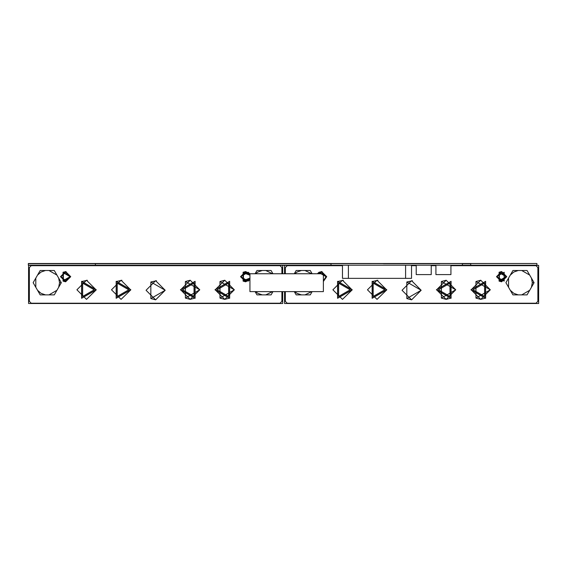 <?xml version="1.0" encoding="UTF-8"?>
<svg xmlns="http://www.w3.org/2000/svg" width="567" height="567" viewBox="0 0 567 567"><rect width="100%" height="100%" fill="white"/><g stroke="black" fill="none" stroke-linecap="round" stroke-linejoin="round"><path stroke-width="0.85" d="M384.731 289.801L373.185 283.139L373.185 296.463L384.731 289.801L373.185 296.463L373.185 283.139L384.731 289.801M386.602 289.801L372.25 281.515L372.25 298.086L386.602 289.801L372.25 298.086L372.25 281.515L386.836 289.801L377.034 299.376L367.466 289.801L377.034 280.233L386.602 289.801L372.25 281.515L372.25 298.093L386.602 289.801M386.836 289.801L372.136 281.317L372.136 298.285L386.836 289.801L372.136 298.285L372.136 281.317L386.836 289.801M350.158 289.801L338.619 283.139L338.619 296.463L350.158 289.801L338.619 296.463L338.619 283.139L350.158 289.801M352.036 289.801L337.684 281.515L337.684 298.086L352.036 289.801L337.684 298.086L337.684 281.515L352.263 289.801L342.468 299.376L332.893 289.801L342.468 280.233L352.036 289.801L337.684 281.515L337.684 298.093L352.036 289.801M352.263 289.801L337.571 281.317L337.571 298.285L352.263 289.801L337.571 298.285L337.571 281.317L352.263 289.801M326.705 276.682L319.015 272.245L317.378 273.755L319.015 272.245L326.705 276.682L323.374 281.487L326.705 276.682L323.374 281.487L326.705 276.682L319.015 272.245L317.378 273.755L321.581 271.558L326.705 276.682M438.475 289.801L450.014 296.463L450.014 283.139L438.475 289.801L450.014 283.139L450.014 296.463L438.475 289.801M436.597 289.801L450.956 298.086L450.956 281.515L436.37 289.801L451.07 298.285L451.07 281.317L436.37 289.801L450.956 281.515L450.956 298.086L436.597 289.801M473.041 289.801L484.587 296.463L484.587 283.139L473.041 289.801L484.587 283.139L484.587 296.463L473.041 289.801M471.17 289.801L485.522 298.086L485.522 281.515L470.936 289.801L485.636 298.285L485.636 281.317L470.936 289.801L485.522 281.515L485.522 298.086L471.17 289.801M501.597 271.558L496.501 276.682L504.183 281.119L504.183 272.245L496.501 276.682L501.632 271.558L499.08 272.245L499.08 281.119L501.646 281.806L506.763 276.682L501.646 281.806L496.522 276.682L501.646 271.558L506.763 276.682L499.08 272.245M501.632 281.806L496.501 276.682L504.183 272.245L504.183 281.119L496.501 276.682M285.321 267.56L287.2 265.689L285.321 267.56L285.321 273.755M285.321 301.346L285.321 291.622L285.321 301.346L287.2 303.217L285.321 301.346L285.321 291.622M536.006 265.689L537.877 267.56L537.877 301.346L537.877 267.56L536.006 265.689L450.935 265.689M537.877 301.346L536.006 303.217L287.2 303.217L536.006 303.217L537.877 301.346L537.877 267.56M287.2 303.217L536.006 303.217M435.924 265.689L431.232 265.689M416.221 265.689L411.529 265.689M342.468 265.689L287.2 265.689M470.936 289.801L485.636 281.317L485.636 298.285L470.936 289.801M436.37 289.801L451.07 281.317L451.07 298.285L436.37 289.801M502.043 281.168L497.139 276.682L501.646 272.181M506.147 276.682L501.646 272.181L497.139 276.682L501.646 281.189L506.147 276.682L499.392 280.587L499.392 272.784L506.147 276.682L501.561 281.189M499.08 281.119L506.763 276.682M322.042 271.579L319.015 272.245M318.158 273.755L319.327 272.784L326.082 276.682L323.374 280.814L326.082 276.682L321.581 272.181L318.158 273.755L321.581 272.181M323.374 280.814L326.082 276.682M128.752 289.801L117.213 283.139L117.213 296.463L128.752 289.801L117.213 296.463L117.213 283.139L128.752 289.801M130.63 289.801L116.278 281.515L116.278 298.086L130.63 289.801L116.278 298.086L116.278 281.515L130.864 289.801L121.062 299.376L111.493 289.801L121.062 280.233L130.63 289.801L116.278 281.515L116.278 298.093L130.63 289.801M130.864 289.801L116.164 281.317L116.164 298.285L130.864 289.801L116.164 298.285L116.164 281.317L130.864 289.801M94.186 289.801L82.647 283.139L82.647 296.463L94.186 289.801L82.647 296.463L82.647 283.139L94.186 289.801M96.064 289.801L81.712 281.515L81.712 298.086L96.064 289.801L81.712 298.086L81.712 281.515L96.291 289.801L86.496 299.376L76.921 289.801L86.496 280.233L96.064 289.801L81.712 281.515L81.712 298.093L96.064 289.801M96.291 289.801L81.598 281.317L81.598 298.285L96.291 289.801L81.598 298.285L81.598 281.317L96.291 289.801M63.043 281.119L70.733 276.682L63.043 272.245L63.043 281.119L70.733 276.682L63.043 281.119L63.043 272.245L70.733 276.682L65.609 281.806L60.485 276.682L65.609 271.558L70.733 276.682L63.043 272.245L63.043 281.119L65.609 281.806M182.503 289.801L194.042 296.463L194.042 283.139L182.503 289.801L194.042 283.139L194.042 296.463L182.503 289.801M180.625 289.801L194.984 298.086L194.984 281.515L180.398 289.801L195.098 298.285L195.098 281.317L180.398 289.801L194.984 281.515L194.984 298.086L180.625 289.801M217.069 289.801L228.614 296.463L228.614 283.139L217.069 289.801L228.614 283.139L228.614 296.463L217.069 289.801M215.198 289.801L229.55 298.086L229.55 281.515L214.964 289.801L229.663 298.285L229.663 281.317L214.964 289.801L229.55 281.515L229.55 298.086L215.198 289.801M245.624 271.558L240.528 276.682L248.211 281.119L249.941 279.488L248.211 281.119L240.528 276.682L245.66 271.558L243.108 272.245L243.108 281.119L245.667 281.806L249.941 279.517L245.667 281.806L240.55 276.682L245.667 271.558L249.941 273.854L243.108 272.245M249.941 273.882L248.211 272.245L240.528 276.682L248.211 272.245L249.941 273.882M245.66 281.806L240.528 276.682M29.349 267.56L31.228 265.689L29.349 267.56L29.349 301.346L29.349 267.56L29.349 301.346L31.228 303.217L29.349 301.346M280.034 265.689L281.905 267.56L281.905 273.755L281.905 267.56L280.034 265.689L31.228 265.689M281.905 301.346L281.905 291.622L281.905 301.346L280.034 303.217L31.228 303.217L280.034 303.217L281.905 301.346L281.905 291.622M31.228 303.217L280.034 303.217M281.905 273.755L281.905 267.56M214.964 289.801L229.663 281.317L229.663 298.285L214.964 289.801M180.398 289.801L195.098 281.317L195.098 298.285L180.398 289.801M246.071 281.168L241.166 276.682L245.667 272.181M249.941 275.243L245.667 272.181L241.166 276.682L245.667 281.189L249.941 278.121L243.42 280.587L243.42 272.784L249.941 275.243M243.108 281.119L249.941 279.517M245.582 281.189L249.941 278.121M66.07 271.579L63.043 272.245M66.013 281.168L61.101 276.682L65.609 272.181M70.11 276.682L65.609 272.181L61.101 276.682L65.609 281.189L70.11 276.682L63.355 280.587L63.355 272.784L70.11 276.682L65.524 281.189M28.584 303.501L28.584 265.406L282.678 265.406L28.584 265.406L28.584 303.501L282.678 303.501L282.678 291.622L282.678 303.501L28.584 303.501M282.678 273.755L282.678 265.406L282.678 273.755M284.556 303.501L284.556 291.622L284.556 303.501L538.65 303.501L538.65 265.406L450.935 265.406L538.65 265.406L538.65 303.501L284.556 303.501M284.556 273.755L284.556 265.406L342.468 265.406L284.556 265.406L284.556 273.755M411.529 265.406L416.221 265.406L411.529 265.406M431.232 265.406L435.924 265.406L431.232 265.406M28.35 263.499L536.914 263.499L28.35 263.499M321.106 263.641L536.914 263.499L321.106 263.641M439.751 263.69L383.455 263.69M126.384 263.69L28.35 263.69L28.35 265.214L28.35 263.69L182.687 263.69M28.35 265.264L342.468 265.406L28.35 265.264M450.935 265.406L536.914 265.264L450.935 265.406M435.924 265.264L431.232 265.264L435.924 265.264M416.221 265.264L411.529 265.264L416.221 265.264M342.468 265.264L321.106 265.264L342.468 265.264M28.35 265.214L95.391 265.214L28.35 265.214M536.914 265.214L470.716 265.214L536.914 265.214L536.914 263.69L536.914 265.214M321.106 265.264L246.043 265.264L321.106 265.264M255.093 291.622L256.979 294.89L262.294 294.89L257.865 293.359L255.54 291.622L257.865 293.359L262.294 294.89L265.753 294.89L272.507 291.622L265.753 294.89L271.069 294.89L272.954 291.622L271.069 294.89L256.979 294.89L255.093 291.622M262.294 270.494L256.979 270.494L255.093 273.755L256.979 270.494L262.294 270.494L257.865 272.018L255.54 273.755L257.865 272.018L262.294 270.494L265.753 270.494L272.507 273.755L265.753 270.494L262.294 270.494M272.954 273.755L271.069 270.494L265.753 270.494L271.069 270.494L272.954 273.755M294.28 291.622L296.165 294.89L301.481 294.89L297.051 293.359L294.727 291.622L297.051 293.359L301.481 294.89L304.94 294.89L311.694 291.622L304.94 294.89L310.248 294.89L312.133 291.622L310.248 294.89L296.165 294.89L294.28 291.622M301.481 270.494L296.165 270.494L294.28 273.755L296.165 270.494L301.481 270.494L297.051 272.018L294.727 273.755L297.051 272.018L301.481 270.494L304.94 270.494L311.694 273.755L304.94 270.494L301.481 270.494M312.133 273.755L310.248 270.494L304.94 270.494L310.248 270.494L312.133 273.755M249.941 273.755L249.941 291.622L323.374 291.622L323.374 273.755L249.941 273.755L323.374 273.755L323.374 291.622L249.941 291.622L249.941 273.755M331.015 263.712L331.015 265.214L348.4 265.214L331.015 265.214L331.015 263.712L95.391 263.712L95.391 265.214L331.015 265.214L95.391 265.214L95.391 263.712L331.015 263.712M405.596 265.214L462.381 265.214L462.381 263.712L462.381 265.214L348.4 265.214L348.4 278.354L405.596 278.354L405.596 265.214L405.596 278.354L411.529 278.354L411.529 265.214L411.529 278.354L348.4 278.354L348.4 265.214L405.596 265.214M462.381 265.214L470.716 265.214L470.716 263.712L462.381 263.712L470.716 263.712L470.716 265.214L462.381 265.214M435.924 265.214L435.924 274.598L450.935 274.598L450.935 265.214L450.935 274.598L435.924 274.598L435.924 265.214M416.221 265.214L416.221 274.598L431.232 274.598L431.232 265.214L431.232 274.598L416.221 274.598L416.221 265.214M342.468 265.214L342.468 278.354L348.4 278.354L342.468 278.354L342.468 265.214M510.3 290.283L512.951 294.89L518.266 294.89L513.837 293.359L510.3 290.283L513.837 293.359L518.266 294.89L521.725 294.89L529.698 290.283L534.079 282.692L532.314 282.692L531.428 287.292L532.314 282.692L534.079 282.692L531.428 278.085L532.314 282.692L531.428 278.085L527.041 270.494L521.725 270.494L529.698 275.094L521.725 270.494L512.951 270.494L510.3 275.094L513.837 272.018L518.266 270.494L513.837 272.018L510.3 275.094L505.913 282.692L508.571 287.292L508.571 278.085L508.571 287.292L510.3 290.283L505.913 282.692L512.951 270.494L527.041 270.494L534.079 282.692L529.698 290.283L521.725 294.89L527.041 294.89L529.698 290.283L527.041 294.89L512.951 294.89L510.3 290.283M37.535 290.283L40.193 294.89L45.509 294.89L41.072 293.359L37.535 290.283L41.072 293.359L45.509 294.89L48.968 294.89L56.934 290.283L61.321 282.692L59.556 282.692L58.663 287.292L59.556 282.692L61.321 282.692L58.663 278.085L59.556 282.692L58.663 278.085L54.276 270.494L48.968 270.494L56.934 275.094L48.968 270.494L40.193 270.494L37.535 275.094L41.072 272.018L45.509 270.494L41.072 272.018L37.535 275.094L33.148 282.692L35.806 287.292L35.806 278.085L35.806 287.292L37.535 290.283L33.148 282.692L40.193 270.494L54.276 270.494L61.321 282.692L56.934 290.283L48.968 294.89L54.276 294.89L56.934 290.283L54.276 294.89L40.193 294.89L37.535 290.283M87.353 280.268L81.712 281.515M121.926 280.268L116.278 281.515M156.485 280.736L150.843 281.983L150.843 298.561L155.627 299.844L165.203 290.269L155.627 299.844L146.059 290.269L155.627 280.7L165.203 290.269L150.843 281.983M150.843 298.561L165.203 290.269M190.2 280.233L185.409 281.515L185.409 298.093L190.2 299.376L194.984 298.093M185.409 298.093L199.768 289.801L190.2 299.376L180.625 289.801L190.2 280.233L199.768 289.801L185.409 281.515M224.766 280.233L219.982 281.515L219.982 298.093L224.766 299.376L229.55 298.093M219.982 298.093L234.334 289.801L224.766 299.376L215.191 289.801L224.766 280.233L234.334 289.801L219.982 281.515M343.333 280.268L337.684 281.515M377.898 280.268L372.25 281.515M412.457 280.736L406.815 281.983L406.815 298.561L411.599 299.844L421.175 290.269L411.599 299.844L402.031 290.269L411.599 280.7L421.175 290.269L406.815 281.983M406.815 298.561L421.175 290.269M446.172 280.233L441.381 281.515L441.381 298.093L446.172 299.376L450.956 298.093M441.381 298.093L455.74 289.801L446.172 299.376L436.597 289.801L446.172 280.233L455.74 289.801L441.381 281.515M480.738 280.233L475.954 281.515L475.954 298.093L480.738 299.376L485.522 298.093M475.954 298.093L490.306 289.801L480.738 299.376L471.163 289.801L480.738 280.233L490.306 289.801L475.954 281.515"/></g></svg>
